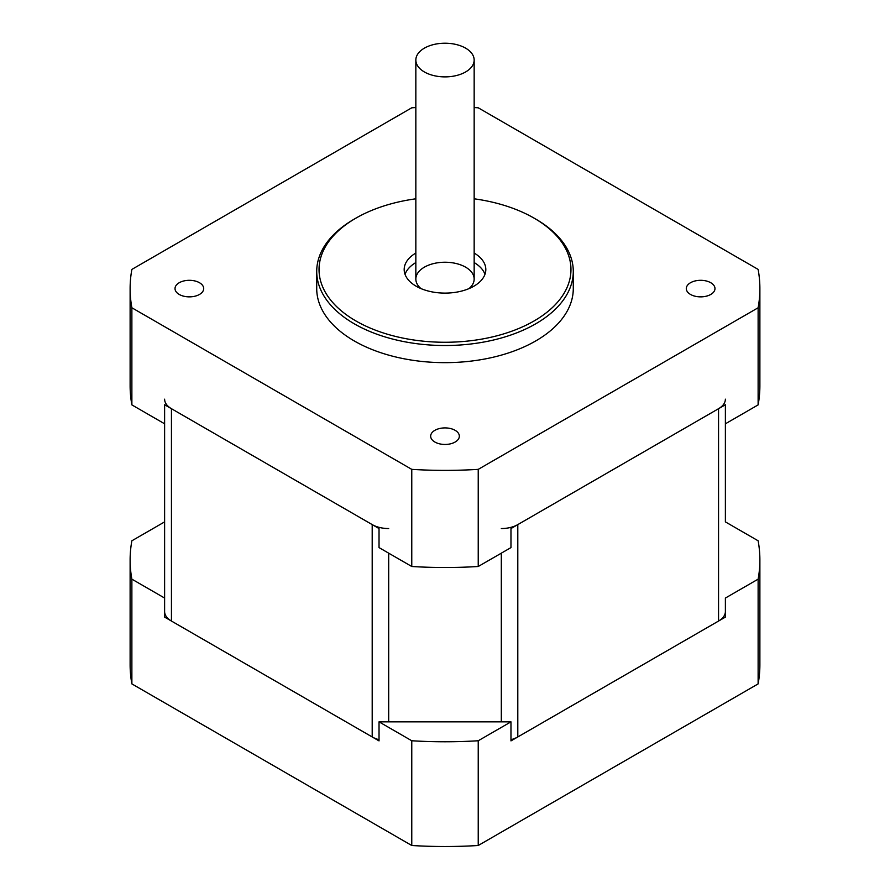 <?xml version="1.0" encoding="UTF-8"?>
<svg xmlns="http://www.w3.org/2000/svg" width="890" height="890" viewBox="0 0 890 890"><rect width="100%" height="100%" fill="white"/><g stroke="black" fill="none" stroke-linecap="round" stroke-linejoin="round"><path stroke-width="1.33" d="M510.971 739.69A23.329 13.461 0 0 0 517.802 736.953L718.553 621.053A23.329 13.461 0 0 0 725.383 611.53M164.617 611.53A23.329 13.461 0 0 0 171.447 621.053L372.198 736.953A23.329 13.461 0 0 0 379.029 739.69M510.971 721.846L379.029 721.846L411.77 740.758A314.882 181.794 0 0 0 478.23 740.758L510.971 721.846L510.971 740.892L725.383 617.104L725.383 598.058L758.124 579.156A314.882 181.794 0 0 0 759.882 559.977A314.882 181.794 0 0 0 758.124 540.786L725.383 521.885L725.383 423.807L758.124 404.894A314.882 181.794 0 0 0 759.882 385.715L759.882 288.582A314.882 181.794 180 0 1 758.124 307.773L478.23 469.364A314.882 181.794 180 0 1 411.77 469.364L131.876 307.773A314.882 181.794 180 0 1 130.118 288.582A314.882 181.794 180 0 1 131.876 269.403L411.77 107.801A314.882 181.794 180 0 1 415.841 107.568M725.383 399.176A23.329 13.461 180 0 1 718.553 408.699L517.802 524.599A23.329 13.461 180 0 1 501.315 528.549M388.685 528.549A23.329 13.461 180 0 1 372.198 524.599L171.447 408.699A23.329 13.461 180 0 1 164.617 399.176M130.118 288.582L130.118 385.715A314.882 181.794 0 0 0 131.876 404.894L164.617 423.807L164.617 598.058L164.617 521.885L131.876 540.786A314.882 181.794 0 0 0 130.118 559.977A314.882 181.794 0 0 0 131.876 579.156L164.617 598.058L164.617 617.104L379.029 740.892L379.029 721.846M164.617 423.807L164.617 404.761L379.029 528.549L379.029 547.595L411.77 566.496L411.77 469.364M411.77 566.496A314.882 181.794 0 0 0 478.23 566.496L510.971 547.595L510.971 528.549L725.383 404.761L725.383 423.807M131.876 404.894L131.876 307.773M758.124 404.894L758.124 307.773M478.23 566.496L478.23 469.364M474.159 198.804A125.957 72.713 180 0 1 534.067 218.128A125.957 72.713 180 0 1 534.067 320.967A125.957 72.713 180 0 1 355.933 320.967A125.957 72.713 180 0 1 355.933 218.128A125.957 72.713 180 0 1 415.841 198.804M355.933 218.128L354.287 219.073A128.282 74.07 0 0 0 316.718 271.45A128.282 74.07 0 0 0 354.287 323.815A128.282 74.07 0 0 0 494.095 339.88A128.282 74.07 0 0 0 573.282 271.45A128.282 74.07 0 0 0 535.713 219.073L534.067 218.128M573.282 271.45L573.282 288.582A128.282 74.07 180 0 1 494.095 357.012A128.282 74.07 180 0 1 354.287 340.959A128.282 74.07 180 0 1 316.718 288.582L316.718 271.45M474.159 253.049A40.818 23.563 180 0 1 485.818 269.548A40.818 23.563 180 0 1 460.62 291.319A40.818 23.563 180 0 1 416.142 286.202A40.818 23.563 180 0 1 404.182 269.548A40.818 23.563 180 0 1 415.841 253.049M484.972 274.309A40.818 23.563 0 0 0 474.159 262.572M415.841 262.572A40.818 23.563 0 0 0 405.028 274.309M469.041 288.582A29.159 16.832 0 0 0 474.159 279.06A29.159 16.832 0 0 0 465.615 267.167A29.159 16.832 0 0 0 433.842 263.518A29.159 16.832 0 0 0 415.841 279.06A29.159 16.832 0 0 0 420.959 288.582M199.494 282.731A14.34 8.277 180 0 1 203.699 288.582A14.34 8.277 180 0 1 194.843 296.236A14.34 8.277 180 0 1 179.224 294.445A14.34 8.277 180 0 1 175.018 288.582A14.34 8.277 180 0 1 183.874 280.94A14.34 8.277 180 0 1 199.494 282.731M710.776 282.731A14.34 8.277 180 0 1 714.981 288.582A14.34 8.277 180 0 1 706.126 296.236A14.34 8.277 180 0 1 690.506 294.445A14.34 8.277 180 0 1 686.301 288.582A14.34 8.277 180 0 1 695.157 280.94A14.34 8.277 180 0 1 710.776 282.731M455.135 430.326A14.34 8.277 180 0 1 459.34 436.178A14.34 8.277 180 0 1 450.485 443.832A14.34 8.277 180 0 1 434.865 442.03A14.34 8.277 180 0 1 430.66 436.178A14.34 8.277 180 0 1 439.515 428.535A14.34 8.277 180 0 1 455.135 430.326M474.159 107.568A314.882 181.794 180 0 1 478.23 107.801L758.124 269.403A314.882 181.794 180 0 1 759.882 288.582M478.23 740.758L478.23 845.5L758.124 683.898A314.882 181.794 0 0 0 759.882 664.719L759.882 559.977M758.124 579.156L758.124 683.898M131.876 579.156L131.876 683.898L411.77 845.5A314.882 181.794 0 0 0 478.23 845.5M411.77 740.758L411.77 845.5M130.118 559.977L130.118 664.719A314.882 181.794 0 0 0 131.876 683.898M465.615 48.149A29.159 16.832 0 0 0 433.842 44.5A29.159 16.832 0 0 0 415.841 60.053A29.159 16.832 0 0 0 445 76.885A29.159 16.832 0 0 0 474.159 60.053A29.159 16.832 0 0 0 465.615 48.149M718.553 408.699L718.553 621.053M372.198 524.599L372.198 736.953M388.685 721.846L388.685 553.168M501.315 553.168L501.315 721.846M517.802 736.953L517.802 524.599M171.447 621.053L171.447 408.699M474.159 279.06L474.159 60.053M415.841 279.06L415.841 60.053"/></g></svg>
